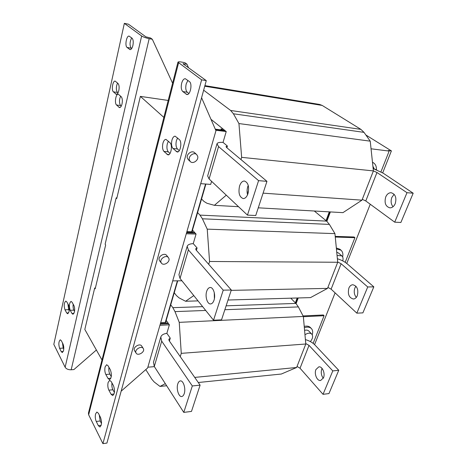 <?xml version="1.0" encoding="UTF-8"?>
<svg xmlns="http://www.w3.org/2000/svg" width="467" height="467" viewBox="0 0 467 467"><rect width="100%" height="100%" fill="white"/><g stroke="black" fill="none" stroke-linecap="round" stroke-linejoin="round"><path stroke-width="0.7" d="M385.713 196.969C384.178 202.929 385.579 206.56 389.927 207.856C392.204 207.821 393.973 206.42 395.228 203.659C396.792 197.699 395.421 194.056 391.113 192.719C388.766 192.731 386.968 194.149 385.713 196.969M394.136 194.278L391.848 197.436C390.593 201.067 390.978 204.172 393.016 206.747M177.799 383.88C178.376 382.111 179.2 381.125 180.28 380.926C183.303 380.167 185.989 388.667 184.237 393.605C183.659 395.333 182.848 396.296 181.797 396.506C178.733 397.265 176.082 388.795 177.799 383.88M172.983 148.494L177.186 151.997C180.425 152.598 182.282 141.886 179.322 139.563L175.148 136.177C173.777 136.212 172.708 137.537 171.944 140.158C171.155 143.871 171.5 146.65 172.983 148.494L177.454 148.967C175.966 147.123 175.615 144.35 176.403 140.655L177.583 137.969M182.76 91.55L186.87 94.521C190.332 95.361 192.637 83.611 189.386 81.556L185.306 78.707C183.764 78.695 182.556 80.196 181.669 83.202C180.852 87.09 181.214 89.874 182.76 91.55L187.29 92.256C185.732 90.58 185.364 87.808 186.193 83.937L187.886 80.417M163.911 151.413L167.951 154.869C171.045 155.441 172.808 145.004 169.982 142.721L165.978 139.376C164.664 139.417 163.648 140.707 162.925 143.246C162.166 146.871 162.498 149.598 163.911 151.413L168.324 151.863C166.9 150.047 166.567 147.333 167.32 143.725L168.383 141.209M108.864 390.178L111.128 394.329L112.722 395.555C114.818 393.64 115.057 390.336 113.458 385.631L111.158 381.51L109.628 380.348L108.128 382.45C107.55 385.269 107.795 387.844 108.864 390.178L112.903 389.77C111.969 387.849 111.66 385.584 111.975 382.975M105.84 374.499L108.064 378.509L109.576 379.659C111.677 377.745 111.934 374.458 110.352 369.794L108.099 365.819L106.645 364.727L105.116 366.881C104.55 369.695 104.789 372.228 105.84 374.499L109.85 374.143C108.916 372.234 108.618 369.969 108.963 367.342M96.249 421.473L98.356 425.682L99.926 426.99C101.8 425.186 102.004 422.016 100.528 417.469L98.397 413.289L96.885 412.04L95.572 413.937C95.029 416.611 95.256 419.121 96.249 421.473L100.195 420.977L99.255 414.97M63.535 350.606C63.979 348.096 63.798 345.884 62.998 343.969L61.311 340.665L60.29 339.801C58.661 341.435 58.428 344.272 59.595 348.324L61.259 351.645L62.315 352.556L63.535 350.606M69.058 311.623C69.519 309.026 69.326 306.801 68.497 304.963L66.752 301.84L65.789 301.075C64.032 302.791 63.757 305.704 64.983 309.814L66.705 312.972L67.703 313.771L69.058 311.623M118.805 90.598C119.406 87.282 119.149 84.918 118.04 83.511L115.162 81.106C112.78 80.517 111.216 90.102 113.393 91.841L116.283 94.328C117.34 94.305 118.18 93.061 118.805 90.598M74.405 312.119C74.883 309.475 74.685 307.216 73.827 305.348L72.023 302.167L71.025 301.39C69.204 303.136 68.929 306.095 70.19 310.275L71.976 313.485L73.01 314.303L74.405 312.119M122.021 103.919C122.634 100.592 122.377 98.193 121.239 96.733L118.274 94.194C115.851 93.622 114.31 103.149 116.511 104.976L119.499 107.597C120.562 107.568 121.402 106.342 122.021 103.919M132.897 45.445C133.544 41.931 133.264 39.52 132.068 38.206L129.12 36.117C126.528 35.364 124.642 45.854 127.071 47.436L130.024 49.619C131.221 49.619 132.179 48.229 132.897 45.445M315.937 369.525C313.964 373.892 317.093 381.241 320.648 380.477L323.468 377.856C325.476 373.477 322.323 366.116 318.809 366.858L315.937 369.525M322.067 368.416L321.833 368.93C320.741 372.333 321.22 375.45 323.275 378.288M247.557 194.797C246.868 192.147 246.938 189.439 247.761 186.672L248.24 185.405M239.553 186.047C240.68 182.76 242.285 181.079 244.375 181.009C248.21 182.469 249.419 186.672 247.995 193.618C246.862 196.846 245.28 198.498 243.249 198.58C239.39 197.156 238.158 192.976 239.553 186.047M206.683 291.344C207.476 288.956 208.621 287.678 210.121 287.509C213.378 287.047 215.853 294.946 214.026 300.164C213.232 302.499 212.106 303.754 210.646 303.935C207.342 304.408 204.902 296.545 206.683 291.344M348.867 288.092C347.501 294.233 349.03 297.876 353.461 299.026C355.124 298.857 356.409 297.753 357.302 295.716C358.691 289.575 357.179 285.915 352.783 284.736C351.067 284.893 349.765 286.008 348.867 288.092M355.93 286.201L354.885 287.97C353.7 291.566 354.173 294.712 356.315 297.415M196.671 154.565L194.669 152.738C191.972 149.907 186.07 154.215 187.349 158.091L188.3 159.691M189.363 159.983L190.273 161.547C192.953 164.437 198.907 160.152 197.669 156.235L196.712 154.6C194.015 151.763 188.084 156.095 189.363 159.983M143.264 348.481L141.705 346.065C139.989 342.901 132.832 347.051 134.391 350.32L134.572 350.664M135.95 352.801L136.101 353.11C137.812 356.303 144.986 352.159 143.462 348.872L143.287 348.522C141.571 345.352 134.385 349.532 135.95 352.801M168.418 257.591L166.661 255.426C164.483 252.297 157.799 256.5 159.247 260.107L159.696 260.936M161.01 262.343L161.424 263.125C163.59 266.301 170.309 262.11 168.902 258.479L168.453 257.632C166.275 254.497 159.562 258.73 161.01 262.343M375.316 169.317L376.682 169.854M376.39 169.684C376.548 166.608 375.631 164.366 373.653 162.948L372.485 162.358M311.372 328.54L310.438 327.571C309.148 326.27 307.304 325.832 304.91 326.27L304.227 326.427M312.236 334.775C313.03 332.165 312.756 330.099 311.419 328.587C310.123 327.285 308.278 326.853 305.885 327.291L304.344 327.723M304.963 334.67L307.216 333.543C309.218 332.913 310.742 333.123 311.804 334.162C313.234 336.135 312.756 338.61 310.38 341.587M304.577 330.35C306.44 329.848 307.87 330.087 308.856 331.074L311.804 334.162M342.65 256.938C343.251 253.995 342.702 251.742 341.015 250.184L339.929 249.261L336.333 247.977M341.015 250.184L336.427 248.94M337.063 255.443L341.832 255.863C343.058 257.025 343.362 258.706 342.755 260.907M336.748 252.238L338.563 253.056L341.832 255.863M187.29 92.256L188.872 93.499M168.324 151.863L169.988 153.474M177.962 62.164C178.196 61.72 179.369 61.685 181.488 62.047L184.815 62.648L186.963 64.195L183.041 63.781L206.274 80.622L106.925 443.072L102.921 443.65L88.642 414.778L88.438 413.097L177.956 62.181L201.627 79.839L102.921 443.65M100.195 420.977L101.491 423.54M109.85 374.143L111.274 376.676M112.903 389.77L114.415 392.508M177.454 148.967L179.258 150.666M124.35 23.35L141.647 35.994C143.316 37.039 145.827 37.932 149.171 38.662L152.33 39.281L150.52 37.979L145.873 36.829L128.443 24.191L124.35 23.35L53.816 344.36L65.135 367.243L141.647 35.994M131.653 48.568L131.186 48.2C129.54 45.439 129.698 42.007 131.665 37.903M121.227 106.172L120.556 105.524C119.103 103.055 119.126 99.926 120.62 96.149M74.551 311.326L73.891 310.152C73.144 308.594 72.905 306.621 73.185 304.215M117.97 92.956L117.41 92.431C115.968 89.973 116.009 86.844 117.532 83.044M69.215 310.736L68.637 309.691L67.937 303.964M63.745 349.153L63.208 348.09L62.473 342.941M314.303 211.014L326.631 221.119L329.404 224.411L334.938 233.628L337.723 262.256L327.519 288.39L310.52 297.602L228.03 300.018M193.793 295.593L185.574 301.262L179.048 297.864L176.409 295.535L174.249 292.733M197.588 212.608L199.987 215.112L202.404 218.79L207.231 229.145L209.56 261.485L208.691 264.316M192.486 230.12L194.745 232.601L186.689 232.35M194.628 233.004L194.745 232.601M231.311 290.001L223.232 290.165L188.376 249.88L187.179 246.325C187.822 244.673 189.853 243.78 193.274 243.646L197.092 247.959L195.673 248.794L196.087 250.003L231.311 290.001L221.527 319.842L213.53 320.222L180.034 278.42L178.937 274.678L187.15 246.43M196.385 250.341L197.092 247.959M193.245 243.646L196.07 234.055L195.124 233.015L186.572 232.747M334.938 233.628L207.231 229.145M337.723 262.256L209.56 261.485M327.519 288.39L231.194 290.363M198.043 300.894L185.574 301.262M406.99 192.696L413.184 193.21L400.879 222.479L394.714 222.175L406.99 192.696L376.974 172.498L373.396 170.887M362.293 199.333L365.784 200.968L394.714 222.175M413.184 193.21L383.074 173.117L373.145 168.569M290.772 298.18L295.891 303.416L298.378 306.918L303.334 316.439L305.797 344.004L296.627 367.488L281.35 374.026L198.282 382.514M165.312 383.646L160 386.431L154.203 381.988L151.857 379.286L145.797 369.595M170.729 304.823L172.854 307.665L174.985 311.617L179.24 322.353L181.266 353.35L180.25 356.636M166.859 333.356L169.369 324.816L168.529 323.649L160.28 324.051M200.109 385.141L192.316 385.958L161.699 341.149L160.8 337.022C161.535 335.008 163.561 333.782 166.882 333.35L170.262 338.166L168.826 339.276L169.136 340.677L200.109 385.141L191.488 411.415L183.782 412.396L154.291 366.496L153.474 362.229L160.765 337.156M169.398 341.056L170.262 338.166M166.194 320.391L168.196 323.182L160.42 323.555M168.056 323.672L168.196 323.182M303.334 316.439L179.24 322.353M305.797 344.004L181.266 353.35M296.627 367.488L194.721 377.412M166.661 385.748L160 386.431M169.369 324.816L159.924 325.283M147.858 367.196L154.39 366.642M192.316 385.958L183.782 412.396M121.146 391.188L147.625 367.996L215.952 130.713L201.581 97.743M186.963 64.195L188.505 67.744M206.274 80.622L201.627 79.839M330.379 211.93L326.865 221.317M345.183 262.314L354.926 237.668L354.097 236.997L335.207 236.39M298.226 297.964L296.101 303.638M313.147 343.362L324.075 315.715L323.327 314.974L303.065 315.925M314.571 344.605L335.096 292.862M346.759 263.464L370.243 204.237M382.689 172.866L391.399 150.899L388.229 150.497L389.157 151.08L371.049 148.792M391.399 150.899L365.865 134.992M329.667 211.89L326.316 220.862M297.532 297.981L295.611 303.13M205.9 184.051L192.153 231.264L192.62 231.784L186.905 231.597M191.674 231.749L205.562 184.021M101.987 359.981L84.819 329.439L94.69 288.011L95.192 288.81L105.659 244.971L105.128 244.218L116.184 197.839L116.744 198.539L128.507 149.294L127.905 148.652L140.363 96.383L163.87 117.41M221.907 129.079L222.444 129.511L221.457 129.388L220.926 128.956L221.907 129.079L221.807 129.429M177.717 280.825L165.785 321.798L166.199 322.376L160.689 322.639M165.289 322.423L177.39 280.83M192.153 231.264L192.007 231.76M210.973 119.295L224.715 130.346L215.275 129.155M165.785 321.798L165.61 322.405M116.902 197.88L116.184 197.839M329.293 211.866L326.03 220.628M297.17 297.993L295.354 302.861M95.385 287.999L94.69 288.011M373.104 168.173L374.236 168.931M380.949 171.844L389.157 151.08M168.196 100.446L140.363 96.383M354.926 237.668L335.271 237.049M324.075 315.715L303.357 316.708M65.135 367.243C66.285 368.983 68.299 369.829 71.171 369.776L73.914 369.555L96.383 350.011M172.592 83.225L152.33 39.281M297.035 366.449L300.042 368.224L323.03 394.329L332.784 370.909L309.026 345.376L305.762 343.56M305.406 339.608C309.329 340.729 312.487 342.498 314.886 344.926L338.75 370.29L328.961 393.576L323.03 394.329M338.75 370.29L332.784 370.909M215.748 130.246L226.226 131.554L225.147 130.69L215.41 129.464M200.711 183.659L210.675 184.412L211.586 181.324M226.226 131.554L223.028 142.412M226.898 147.765L227.406 146.043L223.057 142.417C219.531 142.166 217.511 142.628 216.997 143.801L218.562 146.591L258.578 180.647L247.452 215.112L209.093 178.978L207.652 175.936L216.974 143.877M227.406 146.043L226.016 146.527L226.553 147.479L266.955 181.342L255.741 215.526L247.452 215.112M258.578 180.647L266.955 181.342M238.52 206.7L214.388 205.322L206.98 203.279L203.991 201.44L201.551 198.989M204.902 85.636L319.545 104.439L322.195 105.431L360.903 129.377L364.009 132.371L370.238 141.162L373.396 170.91L361.966 200.174L342.953 212.643L258.269 207.821M226.285 195.171L214.388 205.322M361.966 200.174L263.084 193.145M248.391 192.1L247.107 192.007M373.396 170.91L241.643 157.344L240.96 159.551M370.238 141.162L238.941 123.562L241.643 157.344M203.653 90.195L230.657 110.481L233.418 113.779L238.941 123.562M223.232 290.165L213.53 320.222M214.394 298.693L214.254 292.546M196.07 234.055L186.28 233.757M172.714 280.883L181.926 280.778M327.892 287.433L331.121 289.155L356.835 313.159L367.733 286.971L341.12 263.727L337.699 261.993M337.384 258.747C341.33 259.973 344.57 261.643 347.104 263.75L373.828 286.849L362.888 312.872L356.835 313.159M373.828 286.849L367.733 286.971M374.16 168.879L372.958 166.772M178.546 62.969L88.642 414.778M326.631 221.119L199.987 215.112M329.404 224.411L202.404 218.79M365.784 200.968L376.974 172.498M295.891 303.416L226.121 305.827M202.649 306.638L172.854 307.665M298.378 306.918L224.843 309.72M205.702 310.45L174.985 311.617M161.699 341.149L154.291 366.496M183.49 64.102L183.624 63.594M71.171 369.776L149.171 38.662M300.042 368.224L309.026 345.376M218.562 146.591L209.093 178.978M364.009 132.371L233.418 113.779M360.903 129.377L230.657 110.481M322.195 105.431L204.739 86.226M188.376 249.88L180.034 278.42M331.121 289.155L341.12 263.727M129.54 49.391L130.521 49.572M131.186 48.2L127.071 47.436M120.556 105.524L116.511 104.976M118.846 107.264L120.159 107.439M73.891 310.152L70.19 310.275M71.976 313.485L73.967 313.415M117.41 92.431L113.393 91.841M115.688 94.025L116.89 94.2M68.637 309.691L64.983 309.814M66.705 312.972L68.626 312.902M63.208 348.09L59.595 348.324M61.259 351.645L63.261 351.517M98.356 425.682L101.176 425.32M108.064 378.509L110.86 378.252M111.128 394.329L114.041 394.025M166.923 154.361L168.972 154.565M186.053 94.159L187.687 94.41M176.129 151.489L178.236 151.705M188.259 159.65L190.273 161.547M134.549 350.624L136.101 353.11M159.661 260.895L161.424 263.125M372.899 166.246L374.336 168.966M372.468 162.166L373.653 162.948"/></g></svg>
